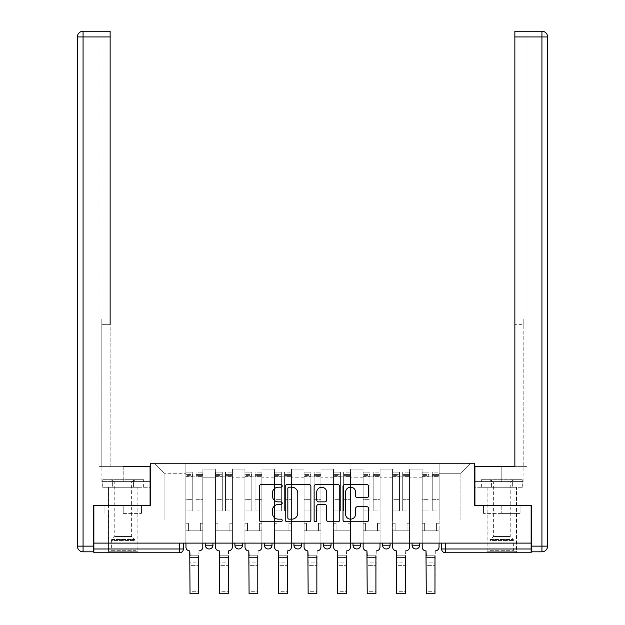 <?xml version="1.0" encoding="UTF-8"?>
<svg xmlns="http://www.w3.org/2000/svg" width="625" height="625" viewBox="0 0 625 625"><rect width="100%" height="100%" fill="white"/><g stroke="black" fill="none" stroke-linecap="round" stroke-linejoin="round"><path stroke-width="0.47" stroke-dasharray="3.12 2.34" d="M282.211 485.891A1.297 1.297 0 0 0 280.914 484.594L261.172 484.594A1.859 1.859 0 0 0 259.312 486.445L259.312 519.891A1.859 1.859 0 0 0 261.172 521.75L280.914 521.75A1.297 1.297 0 0 0 282.211 520.453A1.297 1.297 0 0 0 280.914 519.148L278.359 519.148A5.945 5.945 0 0 1 272.414 513.203L272.414 510.414A5.945 5.945 0 0 1 278.359 504.469L280.914 504.469A1.297 1.297 0 0 0 282.211 503.172A1.297 1.297 0 0 0 280.914 501.867L278.359 501.867A5.945 5.945 0 0 1 272.414 495.922L272.414 493.141A5.945 5.945 0 0 1 278.359 487.188L280.914 487.188A1.297 1.297 0 0 0 282.211 485.891M412.07 543.109L419.641 543.109L412.07 543.109M390.109 543.109L382.539 543.109L390.109 543.109L390.109 545.195L382.539 545.195A3.789 3.789 0 0 0 386.328 548.984M353.008 543.109L360.578 543.109L353.008 543.109M331.055 543.109L323.477 543.109L331.055 543.109L331.055 545.195L323.477 545.195M293.945 543.109L301.523 543.109L293.945 543.109M264.422 543.109L271.992 543.109L264.422 543.109M234.891 543.109L242.461 543.109L234.891 543.109L234.891 545.195L242.461 545.195M205.359 543.109L212.93 543.109L205.359 543.109L205.359 545.195L212.93 545.195M123.203 552.766L137.969 552.766L123.203 552.766M123.203 513.391L141.469 513.391L123.203 513.391L123.203 505.445L141.469 505.445L104.938 505.445L137.969 505.445L123.203 505.445L123.203 513.391M501.797 552.766L516.562 552.766L501.797 552.766M501.797 513.391L483.531 513.391L520.062 513.391L501.797 513.391L501.797 505.445L520.062 505.445L483.531 505.445L516.562 505.445L487.031 505.445L501.797 505.445L501.797 513.391M531.141 543.109L93.859 543.109L93.859 505.445L150.273 505.445L150.273 463.227L474.727 463.227L474.727 505.445L531.141 505.445L531.141 548.984L441.602 548.984M445.391 543.109L441.602 543.109L445.391 543.109L445.391 552.766L531.141 552.766L531.141 548.984M93.859 548.984L93.859 543.109L183.398 543.109L183.398 548.984L93.859 548.984L93.859 552.766L179.609 552.766A3.789 3.789 0 0 0 183.398 548.984M202.898 477.805L202.898 520.016L202.898 477.805L215.391 477.805L215.391 469.094L215.391 520.016L215.391 477.805L202.898 477.805M202.898 543.109L202.898 469.094L215.391 469.094L202.898 469.094L202.898 543.109L202.898 530.805L185.859 530.805L202.898 530.805L202.898 543.109L185.859 543.109L185.859 463.227L439.141 463.227L154.055 463.227L185.859 463.227L185.859 520.016L185.859 473.258L164.094 473.258L185.859 473.258L185.859 463.227L185.859 543.109L185.859 530.805L185.859 543.109L202.898 543.109M215.391 543.109L215.391 469.094L202.898 469.094L215.391 469.094L215.391 543.109L215.391 530.805L232.43 530.805L215.391 530.805L215.391 543.109L232.43 543.109L232.43 469.094L232.43 477.805L232.43 469.094L244.922 469.094L244.922 477.805L244.922 469.094L232.43 469.094L232.43 543.109L232.43 530.805L232.43 543.109L215.391 543.109M232.43 520.016L232.43 477.805L232.43 520.016L244.922 520.016L244.922 477.805L244.922 520.016L232.43 520.016M244.922 543.109L244.922 469.094L232.43 469.094L244.922 469.094L244.922 543.109L244.922 530.805L261.961 530.805L244.922 530.805L244.922 543.109L261.961 543.109L261.961 469.094L261.961 477.805L261.961 469.094L274.453 469.094L274.453 477.805L274.453 469.094L261.961 469.094L261.961 543.109L261.961 530.805L261.961 543.109L244.922 543.109M261.961 520.016L261.961 477.805L261.961 520.016L274.453 520.016L274.453 477.805L274.453 520.016L261.961 520.016M274.453 543.109L274.453 469.094L261.961 469.094L274.453 469.094L274.453 543.109L274.453 530.805L291.484 530.805L274.453 530.805L274.453 543.109L291.484 543.109L291.484 469.094L291.484 477.805L291.484 469.094L303.984 469.094L303.984 477.805L303.984 469.094L291.484 469.094L291.484 543.109L291.484 530.805L291.484 543.109L274.453 543.109M291.484 520.016L291.484 477.805L291.484 520.016L303.984 520.016L303.984 477.805L303.984 520.016L291.484 520.016M303.984 543.109L303.984 469.094L291.484 469.094L303.984 469.094L303.984 543.109L303.984 530.805L321.016 530.805L303.984 530.805L303.984 543.109L321.016 543.109L321.016 469.094L321.016 477.805L321.016 469.094L333.516 469.094L333.516 477.805L333.516 469.094L321.016 469.094L321.016 543.109L321.016 530.805L321.016 543.109L303.984 543.109M321.016 520.016L321.016 477.805L321.016 520.016L333.516 520.016L333.516 477.805L333.516 520.016L321.016 520.016M333.516 543.109L333.516 469.094L321.016 469.094L333.516 469.094L333.516 543.109L333.516 530.805L350.547 530.805L333.516 530.805L333.516 543.109L350.547 543.109L350.547 469.094L350.547 477.805L350.547 469.094L363.039 469.094L363.039 477.805L363.039 469.094L350.547 469.094L350.547 543.109L350.547 530.805L350.547 543.109L333.516 543.109M350.547 520.016L350.547 477.805L350.547 520.016L363.039 520.016L363.039 477.805L363.039 520.016L350.547 520.016M363.039 543.109L363.039 469.094L350.547 469.094L363.039 469.094L363.039 543.109L363.039 530.805L380.078 530.805L363.039 530.805L363.039 543.109L380.078 543.109L380.078 469.094L380.078 477.805L380.078 469.094L392.57 469.094L392.57 477.805L392.57 469.094L380.078 469.094L380.078 543.109L380.078 530.805L380.078 543.109L363.039 543.109M380.078 520.016L380.078 477.805L380.078 520.016L392.57 520.016L392.57 477.805L392.57 520.016L380.078 520.016M392.57 543.109L392.57 469.094L380.078 469.094L392.57 469.094L392.57 543.109L392.57 530.805L409.609 530.805L392.57 530.805L392.57 543.109L409.609 543.109L409.609 469.094L409.609 477.805L409.609 469.094L422.102 469.094L422.102 477.805L422.102 469.094L409.609 469.094L409.609 543.109L409.609 530.805L409.609 543.109L392.57 543.109M409.609 520.016L409.609 477.805L409.609 520.016L422.102 520.016L422.102 477.805L422.102 520.016L409.609 520.016M422.102 543.109L422.102 469.094L409.609 469.094L422.102 469.094L422.102 543.109L422.102 530.805L439.141 530.805L422.102 530.805L422.102 543.109L439.141 543.109L439.141 463.227L470.945 463.227L439.141 463.227L439.141 473.258L460.906 473.258L439.141 473.258L439.141 520.016L439.141 463.227L439.141 543.109L422.102 543.109L439.141 543.109L439.141 530.805L439.141 543.109L422.102 543.109M202.898 520.016L215.391 520.016L202.898 520.016M164.094 520.016L164.094 473.258L164.094 520.016L185.859 520.016L164.094 520.016M460.906 520.016L460.906 473.258L470.945 463.227L460.906 473.258L460.906 520.016L439.141 520.016L460.906 520.016M93.859 543.109L183.398 543.109M271.992 545.195A3.789 3.789 0 0 1 268.203 548.984A3.789 3.789 0 0 0 271.992 545.195L264.422 545.195M301.523 545.195A3.789 3.789 0 0 1 297.734 548.984A3.789 3.789 0 0 0 301.523 545.195L293.945 545.195M360.578 545.195L353.008 545.195A3.789 3.789 0 0 0 356.797 548.984M419.641 545.195A3.789 3.789 0 0 1 415.859 548.984A3.789 3.789 0 0 1 412.07 545.195L419.641 545.195A3.789 3.789 0 0 1 415.859 548.984M154.055 463.227L164.094 473.258L154.055 463.227M141.469 513.391L141.469 505.445L141.469 513.391M104.938 513.391L104.938 505.445L104.938 513.391M520.062 513.391L520.062 505.445L520.062 513.391M483.531 513.391L483.531 505.445L483.531 513.391M310.875 519.891L310.875 486.445A1.859 1.859 0 0 0 309.016 484.594L287.094 484.594A1.859 1.859 0 0 0 285.234 486.445L285.234 519.891A1.859 1.859 0 0 0 287.094 521.75L309.016 521.75A1.859 1.859 0 0 0 310.875 519.891M289.133 487.188A1.297 1.297 0 0 0 287.836 488.492L287.836 517.852A1.297 1.297 0 0 0 289.133 519.148L291.828 519.148A5.945 5.945 0 0 0 297.773 513.203L297.773 493.141A5.945 5.945 0 0 0 291.828 487.188L289.133 487.188M315.984 484.594L337.906 484.594A1.859 1.859 0 0 1 339.766 486.445L339.766 519.891A1.859 1.859 0 0 1 337.906 521.75L328.523 521.75A1.859 1.859 0 0 1 326.664 519.891L326.664 506.328A1.859 1.859 0 0 0 324.812 504.469L318.586 504.469A1.859 1.859 0 0 0 316.727 506.328L316.727 520.453A1.297 1.297 0 0 1 315.43 521.75A1.297 1.297 0 0 1 314.125 520.453L314.125 486.445A1.859 1.859 0 0 1 315.984 484.594M326.664 492.258A4.969 4.969 0 0 0 321.695 487.281A4.969 4.969 0 0 0 316.727 492.258L316.727 500.016A1.859 1.859 0 0 0 318.586 501.867L324.812 501.867A1.859 1.859 0 0 0 326.664 500.016L326.664 492.258M357.422 497.688L366.805 497.688A1.859 1.859 0 0 0 368.664 495.828L368.664 486.445A1.859 1.859 0 0 0 366.805 484.594L344.875 484.594A1.859 1.859 0 0 0 343.016 486.445L343.016 519.891A1.859 1.859 0 0 0 344.875 521.75L366.805 521.75A1.859 1.859 0 0 0 368.664 519.891L368.664 508.562A1.859 1.859 0 0 0 366.805 506.703L357.422 506.703A1.859 1.859 0 0 0 355.562 508.562L355.562 514.18A4.969 4.969 0 0 1 350.594 519.148A4.969 4.969 0 0 1 345.617 514.18L345.617 492.164A4.969 4.969 0 0 1 350.594 487.188A4.969 4.969 0 0 1 355.562 492.164L355.562 495.828A1.859 1.859 0 0 0 357.422 497.688M190.023 555.797L198.734 555.797L190.023 555.797L190.023 562.891L198.734 562.891L198.734 555.797L198.734 565.352L198.734 562.891L190.023 562.891L190.023 565.352L198.734 565.352L190.023 565.352L189.742 550.875A3.789 3.789 0 0 1 185.953 547.086A3.789 3.789 0 0 0 189.742 550.875A3.789 3.789 0 0 1 185.953 547.086L185.953 530.805L188.414 530.805L185.953 530.805L185.953 543.109L185.953 474.586L185.953 509.008L192.766 509.008L192.766 499.695L185.953 499.695L185.953 510.93L192.766 510.93L192.766 472.125L192.766 476.859L195.984 476.859L185.953 476.859L185.953 547.086M202.805 547.086L202.805 523.234L200.344 523.234L202.805 523.234L202.805 476.859L202.805 543.109L202.805 530.805L200.344 530.805L202.805 530.805L202.805 523.234L200.344 523.234L200.344 530.805L202.805 530.805L200.344 530.805L200.344 523.234L200.344 530.805L200.344 523.234L202.805 523.234L202.805 472.125L202.805 547.086A3.789 3.789 0 0 1 199.016 550.875A3.789 3.789 0 0 0 202.805 547.086A3.789 3.789 0 0 1 199.016 550.875L198.734 555.797M195.984 476.258L195.984 474.586L195.984 476.859L202.805 476.859L202.805 474.586L202.805 509.008L195.984 509.008L202.805 509.008L202.805 510.93L195.984 510.93L202.805 510.93L202.805 472.125L202.805 476.859L195.984 476.859L202.805 476.859L195.984 476.859L195.984 472.125L195.984 476.859L195.984 474.586L202.805 474.586L195.984 474.586L195.984 499.695L202.805 499.695L195.984 499.695L195.984 510.93L195.984 472.125L202.805 472.125L195.984 472.125L195.984 475.609L202.805 475.609L195.984 475.609L195.984 499.047L202.805 499.047L195.984 499.047L195.984 510.93L195.984 476.258L202.805 476.258L195.984 476.258M185.953 523.234L185.953 474.586L185.953 499.695L192.766 499.695L192.766 474.586L192.766 476.859L185.953 476.859L192.766 476.859L192.766 474.586L185.953 474.586L192.766 474.586L192.766 510.93L185.953 510.93L185.953 472.125L185.953 476.859L192.766 476.859L192.766 472.125L185.953 472.125L185.953 530.805L188.414 530.805L188.414 523.234L185.953 523.234L188.414 523.234L185.953 523.234L188.414 523.234L188.414 530.805L188.414 523.234L188.414 530.805L185.953 530.805L185.953 523.234M198.734 593.75L198.734 591.289L190.023 591.289L190.023 593.75M199.016 550.875L198.734 591.289L190.023 591.289L189.742 550.875M192.766 509.008L185.953 509.008L185.953 510.93L185.953 472.125L192.766 472.125L192.766 475.609L185.953 475.609L192.766 475.609L192.766 499.047L185.953 499.047L192.766 499.047L192.766 509.008M219.555 555.797L228.266 555.797L219.555 555.797L219.555 562.891L228.266 562.891L228.266 555.797L228.266 565.352L228.266 562.891L219.555 562.891L219.555 565.352L228.266 565.352L219.555 565.352L219.273 550.875A3.789 3.789 0 0 1 215.484 547.086A3.789 3.789 0 0 0 219.273 550.875A3.789 3.789 0 0 1 215.484 547.086L215.484 530.805L217.945 530.805L215.484 530.805L215.484 543.109L215.484 474.586L215.484 509.008L222.297 509.008L222.297 499.695L215.484 499.695L215.484 510.93L222.297 510.93L222.297 472.125L222.297 476.859L225.516 476.859L215.484 476.859L215.484 547.086M232.336 547.086L232.336 523.234L229.875 523.234L232.336 523.234L232.336 476.859L232.336 543.109L232.336 530.805L229.875 530.805L232.336 530.805L232.336 523.234L229.875 523.234L229.875 530.805L232.336 530.805L229.875 530.805L229.875 523.234L229.875 530.805L229.875 523.234L232.336 523.234L232.336 472.125L232.336 547.086A3.789 3.789 0 0 1 228.547 550.875A3.789 3.789 0 0 0 232.336 547.086A3.789 3.789 0 0 1 228.547 550.875L228.266 555.797M225.516 476.258L225.516 474.586L225.516 476.859L232.336 476.859L232.336 474.586L232.336 509.008L225.516 509.008L232.336 509.008L232.336 510.93L225.516 510.93L232.336 510.93L232.336 472.125L232.336 476.859L225.516 476.859L232.336 476.859L225.516 476.859L225.516 472.125L225.516 476.859L225.516 474.586L232.336 474.586L225.516 474.586L225.516 499.695L232.336 499.695L225.516 499.695L225.516 510.93L225.516 472.125L232.336 472.125L225.516 472.125L225.516 475.609L232.336 475.609L225.516 475.609L225.516 499.047L232.336 499.047L225.516 499.047L225.516 510.93L225.516 476.258L232.336 476.258L225.516 476.258M215.484 523.234L215.484 474.586L215.484 499.695L222.297 499.695L222.297 474.586L222.297 476.859L215.484 476.859L222.297 476.859L222.297 474.586L215.484 474.586L222.297 474.586L222.297 510.93L215.484 510.93L215.484 472.125L215.484 476.859L222.297 476.859L222.297 472.125L215.484 472.125L215.484 530.805L217.945 530.805L217.945 523.234L215.484 523.234L217.945 523.234L215.484 523.234L217.945 523.234L217.945 530.805L217.945 523.234L217.945 530.805L215.484 530.805L215.484 523.234M249.086 555.797L257.789 555.797L249.086 555.797L249.086 562.891L257.789 562.891L257.789 555.797L257.789 565.352L257.789 562.891L249.086 562.891L249.086 565.352L257.789 565.352L249.086 565.352L248.805 550.875A3.789 3.789 0 0 1 245.016 547.086A3.789 3.789 0 0 0 248.805 550.875A3.789 3.789 0 0 1 245.016 547.086L245.016 530.805L247.477 530.805L245.016 530.805L245.016 543.109L245.016 474.586L245.016 509.008L251.828 509.008L251.828 499.695L245.016 499.695L245.016 510.93L251.828 510.93L251.828 472.125L251.828 476.859L255.047 476.859L245.016 476.859L245.016 547.086M261.859 547.086L261.859 523.234L259.398 523.234L261.859 523.234L261.859 476.859L261.859 543.109L261.859 530.805L259.398 530.805L261.859 530.805L261.859 523.234L259.398 523.234L259.398 530.805L261.859 530.805L259.398 530.805L259.398 523.234L259.398 530.805L259.398 523.234L261.859 523.234L261.859 472.125L261.859 547.086A3.789 3.789 0 0 1 258.078 550.875A3.789 3.789 0 0 0 261.859 547.086A3.789 3.789 0 0 1 258.078 550.875L257.789 555.797M255.047 476.258L255.047 474.586L255.047 476.859L261.859 476.859L261.859 474.586L261.859 509.008L255.047 509.008L261.859 509.008L261.859 510.93L255.047 510.93L261.859 510.93L261.859 472.125L261.859 476.859L255.047 476.859L261.859 476.859L255.047 476.859L255.047 472.125L255.047 476.859L255.047 474.586L261.859 474.586L255.047 474.586L255.047 499.695L261.859 499.695L255.047 499.695L255.047 510.93L255.047 472.125L261.859 472.125L255.047 472.125L255.047 475.609L261.859 475.609L255.047 475.609L255.047 499.047L261.859 499.047L255.047 499.047L255.047 510.93L255.047 476.258L261.859 476.258L255.047 476.258M245.016 523.234L245.016 474.586L245.016 499.695L251.828 499.695L251.828 474.586L251.828 476.859L245.016 476.859L251.828 476.859L251.828 474.586L245.016 474.586L251.828 474.586L251.828 510.93L245.016 510.93L245.016 472.125L245.016 476.859L251.828 476.859L251.828 472.125L245.016 472.125L245.016 530.805L247.477 530.805L247.477 523.234L245.016 523.234L247.477 523.234L245.016 523.234L247.477 523.234L247.477 530.805L247.477 523.234L247.477 530.805L245.016 530.805L245.016 523.234M123.203 487.273L137.969 487.273L123.203 487.273M123.203 466.633L123.203 481.594L150.078 481.594L112.656 481.594L150.078 481.594L150.078 487.273L112.656 487.273L150.078 487.273L150.078 466.633L101.906 466.633L110.141 466.633L110.141 31.25L110.141 318.984L110.141 31.25L83.07 31.25L83.07 36.93L110.141 36.93L98.023 36.93L98.023 466.633L150.078 466.633L123.203 466.633L123.203 481.594L101.906 481.594L150.078 481.594L150.078 466.633L150.078 505.445L93.289 505.445L93.289 546.141L83.07 546.141L83.07 36.93L77.391 36.93L77.391 546.141A5.68 5.68 0 0 0 83.07 551.82L93.289 551.82L93.289 546.141M110.141 36.93L98.023 36.93L98.023 466.633L110.141 466.633L110.141 318.984L110.141 324.664L101.812 324.664L101.812 466.633L101.812 318.984L101.812 466.633L101.812 324.664L110.141 324.664M101.812 318.984L101.812 324.664L101.812 318.984L110.141 318.984L101.812 318.984M102.109 481.594L112.656 481.594L102.109 481.594L102.109 487.273L112.656 487.273L112.656 481.594L112.656 487.273L102.109 487.273M501.797 487.273L516.562 487.273L501.797 487.273M501.797 466.633L501.797 481.594L474.922 481.594L512.344 481.594L474.922 481.594L474.922 487.273L512.344 487.273L474.922 487.273L474.922 466.633L523.094 466.633L501.797 466.633L501.797 481.594L523.094 481.594L474.922 481.594L474.922 466.633L474.922 505.445L531.711 505.445L531.711 551.82L541.93 551.82A5.68 5.68 0 0 0 547.609 546.141L547.609 36.93L541.93 36.93L541.93 546.141L531.711 546.141M514.859 36.93L526.977 36.93L526.977 31.25L526.977 466.633L514.859 466.633L514.859 36.93L514.859 324.664L523.188 324.664L523.188 466.633L514.859 466.633L514.859 31.25L514.859 36.93L541.93 36.93L541.93 31.25L514.859 31.25L526.977 31.25L514.859 31.25L514.859 36.93L526.977 36.93L526.977 466.633L523.188 466.633L523.188 318.984L523.188 466.633L523.188 324.664L514.859 324.664M523.188 318.984L523.188 324.664L523.188 318.984L514.859 318.984L523.188 318.984M522.891 481.594L512.344 481.594L522.891 481.594L522.891 487.273L512.344 487.273L512.344 481.594L512.344 487.273L522.891 487.273M135.977 551.25L135.031 550.305L111.367 550.305L111.367 540.445L135.031 540.445L111.367 540.445A1.328 1.328 0 0 1 111.758 539.508L134.648 539.508L111.758 539.508L114.781 536.484L114.781 481.938L131.625 481.938L131.625 536.484L114.781 536.484L131.625 536.484L134.648 539.508A1.328 1.328 0 0 1 135.031 540.445L135.031 550.305L111.367 550.305L110.422 551.25L135.977 551.25L110.422 551.25M110.898 479.695L114.781 481.938L131.625 481.938L135.508 479.695L110.898 479.695L135.508 479.695M137.875 551.25L108.531 551.25L137.875 551.25L137.875 487.273L108.531 487.273L137.875 487.273M108.531 551.25L108.531 487.273M133.422 487.273L102.766 487.273L133.422 487.273L133.422 479.695L143.641 479.695L102.766 479.695L133.422 479.695L133.422 487.273M143.641 487.273L143.641 479.695M112.984 487.273L112.984 479.695L112.984 487.273M102.766 487.273L102.766 479.695M514.578 551.25L513.633 550.305L489.969 550.305L489.969 540.445L513.633 540.445L489.969 540.445A1.328 1.328 0 0 1 490.352 539.508L513.242 539.508L490.352 539.508L493.375 536.484L493.375 481.938L510.219 481.938L510.219 536.484L493.375 536.484L510.219 536.484L513.242 539.508A1.328 1.328 0 0 1 513.633 540.445L513.633 550.305L489.969 550.305L489.023 551.25L514.578 551.25L489.023 551.25M489.492 479.695L493.375 481.938L510.219 481.938L514.102 479.695L489.492 479.695L514.102 479.695M516.469 551.25L487.125 551.25L516.469 551.25L516.469 487.273L487.125 487.273L516.469 487.273M487.125 551.25L487.125 487.273M512.016 487.273L481.359 487.273L512.016 487.273L512.016 479.695L522.234 479.695L481.359 479.695L512.016 479.695L512.016 487.273M522.234 487.273L522.234 479.695M491.578 487.273L491.578 479.695L491.578 487.273M481.359 487.273L481.359 479.695M228.266 593.75L228.266 591.289L219.555 591.289L219.555 593.75M228.547 550.875L228.266 591.289L219.555 591.289L219.273 550.875M222.297 509.008L215.484 509.008L215.484 510.93L215.484 472.125L222.297 472.125L222.297 475.609L215.484 475.609L222.297 475.609L222.297 499.047L215.484 499.047L222.297 499.047L222.297 509.008M257.789 593.75L257.789 591.289L249.086 591.289L249.086 593.75M258.078 550.875L257.789 591.289L249.086 591.289L248.805 550.875M251.828 509.008L245.016 509.008L245.016 510.93L245.016 472.125L251.828 472.125L251.828 475.609L245.016 475.609L251.828 475.609L251.828 499.047L245.016 499.047L251.828 499.047L251.828 509.008M278.617 555.797L287.32 555.797L278.617 555.797L278.617 562.891L287.32 562.891L287.32 555.797L287.32 565.352L287.32 562.891L278.617 562.891L278.617 565.352L287.32 565.352L278.617 565.352L278.328 550.875A3.789 3.789 0 0 1 274.547 547.086A3.789 3.789 0 0 0 278.328 550.875A3.789 3.789 0 0 1 274.547 547.086L274.547 530.805L277.008 530.805L274.547 530.805L274.547 543.109L274.547 474.586L274.547 509.008L281.359 509.008L281.359 499.695L274.547 499.695L274.547 510.93L281.359 510.93L281.359 472.125L281.359 476.859L284.578 476.859L274.547 476.859L274.547 547.086M291.391 547.086L291.391 523.234L288.93 523.234L291.391 523.234L291.391 476.859L291.391 543.109L291.391 530.805L288.93 530.805L291.391 530.805L291.391 523.234L288.93 523.234L288.93 530.805L291.391 530.805L288.93 530.805L288.93 523.234L288.93 530.805L288.93 523.234L291.391 523.234L291.391 472.125L291.391 547.086A3.789 3.789 0 0 1 287.609 550.875A3.789 3.789 0 0 0 291.391 547.086A3.789 3.789 0 0 1 287.609 550.875L287.32 555.797M284.578 476.258L284.578 474.586L284.578 476.859L291.391 476.859L291.391 474.586L291.391 509.008L284.578 509.008L291.391 509.008L291.391 510.93L284.578 510.93L291.391 510.93L291.391 472.125L291.391 476.859L284.578 476.859L291.391 476.859L284.578 476.859L284.578 472.125L284.578 476.859L284.578 474.586L291.391 474.586L284.578 474.586L284.578 499.695L291.391 499.695L284.578 499.695L284.578 510.93L284.578 472.125L291.391 472.125L284.578 472.125L284.578 475.609L291.391 475.609L284.578 475.609L284.578 499.047L291.391 499.047L284.578 499.047L284.578 510.93L284.578 476.258L291.391 476.258L284.578 476.258M274.547 523.234L274.547 474.586L274.547 499.695L281.359 499.695L281.359 474.586L281.359 476.859L274.547 476.859L281.359 476.859L281.359 474.586L274.547 474.586L281.359 474.586L281.359 510.93L274.547 510.93L274.547 472.125L274.547 476.859L281.359 476.859L281.359 472.125L274.547 472.125L274.547 530.805L277.008 530.805L277.008 523.234L274.547 523.234L277.008 523.234L274.547 523.234L277.008 523.234L277.008 530.805L277.008 523.234L277.008 530.805L274.547 530.805L274.547 523.234M308.148 555.797L316.852 555.797L308.148 555.797L308.148 562.891L316.852 562.891L316.852 555.797L316.852 565.352L316.852 562.891L308.148 562.891L308.148 565.352L316.852 565.352L308.148 565.352L307.859 550.875A3.789 3.789 0 0 1 304.078 547.086A3.789 3.789 0 0 0 307.859 550.875A3.789 3.789 0 0 1 304.078 547.086L304.078 530.805L306.539 530.805L304.078 530.805L304.078 543.109L304.078 474.586L304.078 509.008L310.891 509.008L310.891 499.695L304.078 499.695L304.078 510.93L310.891 510.93L310.891 472.125L310.891 476.859L314.109 476.859L304.078 476.859L304.078 547.086M320.922 547.086L320.922 523.234L318.461 523.234L320.922 523.234L320.922 476.859L320.922 543.109L320.922 530.805L318.461 530.805L320.922 530.805L320.922 523.234L318.461 523.234L318.461 530.805L320.922 530.805L318.461 530.805L318.461 523.234L318.461 530.805L318.461 523.234L320.922 523.234L320.922 472.125L320.922 547.086A3.789 3.789 0 0 1 317.141 550.875A3.789 3.789 0 0 0 320.922 547.086A3.789 3.789 0 0 1 317.141 550.875L316.852 555.797M314.109 476.258L314.109 474.586L314.109 476.859L320.922 476.859L320.922 474.586L320.922 509.008L314.109 509.008L320.922 509.008L320.922 510.93L314.109 510.93L320.922 510.93L320.922 472.125L320.922 476.859L314.109 476.859L320.922 476.859L314.109 476.859L314.109 472.125L314.109 476.859L314.109 474.586L320.922 474.586L314.109 474.586L314.109 499.695L320.922 499.695L314.109 499.695L314.109 510.93L314.109 472.125L320.922 472.125L314.109 472.125L314.109 475.609L320.922 475.609L314.109 475.609L314.109 499.047L320.922 499.047L314.109 499.047L314.109 510.93L314.109 476.258L320.922 476.258L314.109 476.258M304.078 523.234L304.078 474.586L304.078 499.695L310.891 499.695L310.891 474.586L310.891 476.859L304.078 476.859L310.891 476.859L310.891 474.586L304.078 474.586L310.891 474.586L310.891 510.93L304.078 510.93L304.078 472.125L304.078 476.859L310.891 476.859L310.891 472.125L304.078 472.125L304.078 530.805L306.539 530.805L306.539 523.234L304.078 523.234L306.539 523.234L304.078 523.234L306.539 523.234L306.539 530.805L306.539 523.234L306.539 530.805L304.078 530.805L304.078 523.234M337.68 555.797L346.383 555.797L337.68 555.797L337.68 562.891L346.383 562.891L346.383 555.797L346.383 565.352L346.383 562.891L337.68 562.891L337.68 565.352L346.383 565.352L337.68 565.352L337.391 550.875A3.789 3.789 0 0 1 333.609 547.086A3.789 3.789 0 0 0 337.391 550.875A3.789 3.789 0 0 1 333.609 547.086L333.609 530.805L336.07 530.805L333.609 530.805L333.609 543.109L333.609 474.586L333.609 509.008L340.422 509.008L340.422 499.695L333.609 499.695L333.609 510.93L340.422 510.93L340.422 472.125L340.422 476.859L343.641 476.859L333.609 476.859L333.609 547.086M350.453 547.086L350.453 523.234L347.992 523.234L350.453 523.234L350.453 476.859L350.453 543.109L350.453 530.805L347.992 530.805L350.453 530.805L350.453 523.234L347.992 523.234L347.992 530.805L350.453 530.805L347.992 530.805L347.992 523.234L347.992 530.805L347.992 523.234L350.453 523.234L350.453 472.125L350.453 547.086A3.789 3.789 0 0 1 346.672 550.875A3.789 3.789 0 0 0 350.453 547.086A3.789 3.789 0 0 1 346.672 550.875L346.383 555.797M343.641 476.258L343.641 474.586L343.641 476.859L350.453 476.859L350.453 474.586L350.453 509.008L343.641 509.008L350.453 509.008L350.453 510.93L343.641 510.93L350.453 510.93L350.453 472.125L350.453 476.859L343.641 476.859L350.453 476.859L343.641 476.859L343.641 472.125L343.641 476.859L343.641 474.586L350.453 474.586L343.641 474.586L343.641 499.695L350.453 499.695L343.641 499.695L343.641 510.93L343.641 472.125L350.453 472.125L343.641 472.125L343.641 475.609L350.453 475.609L343.641 475.609L343.641 499.047L350.453 499.047L343.641 499.047L343.641 510.93L343.641 476.258L350.453 476.258L343.641 476.258M333.609 523.234L333.609 474.586L333.609 499.695L340.422 499.695L340.422 474.586L340.422 476.859L333.609 476.859L340.422 476.859L340.422 474.586L333.609 474.586L340.422 474.586L340.422 510.93L333.609 510.93L333.609 472.125L333.609 476.859L340.422 476.859L340.422 472.125L333.609 472.125L333.609 530.805L336.07 530.805L336.07 523.234L333.609 523.234L336.07 523.234L333.609 523.234L336.07 523.234L336.07 530.805L336.07 523.234L336.07 530.805L333.609 530.805L333.609 523.234M287.32 593.75L287.32 591.289L278.617 591.289L278.617 593.75M287.609 550.875L287.32 591.289L278.617 591.289L278.328 550.875M281.359 509.008L274.547 509.008L274.547 510.93L274.547 472.125L281.359 472.125L281.359 475.609L274.547 475.609L281.359 475.609L281.359 499.047L274.547 499.047L281.359 499.047L281.359 509.008M316.852 593.75L316.852 591.289L308.148 591.289L308.148 593.75M317.141 550.875L316.852 591.289L308.148 591.289L307.859 550.875M310.891 509.008L304.078 509.008L304.078 510.93L304.078 472.125L310.891 472.125L310.891 475.609L304.078 475.609L310.891 475.609L310.891 499.047L304.078 499.047L310.891 499.047L310.891 509.008M346.383 593.75L346.383 591.289L337.68 591.289L337.68 593.75M346.672 550.875L346.383 591.289L337.68 591.289L337.391 550.875M340.422 509.008L333.609 509.008L333.609 510.93L333.609 472.125L340.422 472.125L340.422 475.609L333.609 475.609L340.422 475.609L340.422 499.047L333.609 499.047L340.422 499.047L340.422 509.008M367.211 555.797L375.914 555.797L367.211 555.797L367.211 562.891L375.914 562.891L375.914 555.797L375.914 565.352L375.914 562.891L367.211 562.891L367.211 565.352L375.914 565.352L367.211 565.352L366.922 550.875A3.789 3.789 0 0 1 363.141 547.086A3.789 3.789 0 0 0 366.922 550.875A3.789 3.789 0 0 1 363.141 547.086L363.141 530.805L365.602 530.805L363.141 530.805L363.141 543.109L363.141 474.586L363.141 509.008L369.953 509.008L369.953 499.695L363.141 499.695L363.141 510.93L369.953 510.93L369.953 472.125L369.953 476.859L373.172 476.859L363.141 476.859L363.141 547.086M379.984 547.086L379.984 523.234L377.523 523.234L379.984 523.234L379.984 476.859L379.984 543.109L379.984 530.805L377.523 530.805L379.984 530.805L379.984 523.234L377.523 523.234L377.523 530.805L379.984 530.805L377.523 530.805L377.523 523.234L377.523 530.805L377.523 523.234L379.984 523.234L379.984 472.125L379.984 547.086A3.789 3.789 0 0 1 376.195 550.875A3.789 3.789 0 0 0 379.984 547.086A3.789 3.789 0 0 1 376.195 550.875L375.914 555.797M373.172 476.258L373.172 474.586L373.172 476.859L379.984 476.859L379.984 474.586L379.984 509.008L373.172 509.008L379.984 509.008L379.984 510.93L373.172 510.93L379.984 510.93L379.984 472.125L379.984 476.859L373.172 476.859L379.984 476.859L373.172 476.859L373.172 472.125L373.172 476.859L373.172 474.586L379.984 474.586L373.172 474.586L373.172 499.695L379.984 499.695L373.172 499.695L373.172 510.93L373.172 472.125L379.984 472.125L373.172 472.125L373.172 475.609L379.984 475.609L373.172 475.609L373.172 499.047L379.984 499.047L373.172 499.047L373.172 510.93L373.172 476.258L379.984 476.258L373.172 476.258M363.141 523.234L363.141 474.586L363.141 499.695L369.953 499.695L369.953 474.586L369.953 476.859L363.141 476.859L369.953 476.859L369.953 474.586L363.141 474.586L369.953 474.586L369.953 510.93L363.141 510.93L363.141 472.125L363.141 476.859L369.953 476.859L369.953 472.125L363.141 472.125L363.141 530.805L365.602 530.805L365.602 523.234L363.141 523.234L365.602 523.234L363.141 523.234L365.602 523.234L365.602 530.805L365.602 523.234L365.602 530.805L363.141 530.805L363.141 523.234M375.914 593.75L375.914 591.289L367.211 591.289L367.211 593.75M376.195 550.875L375.914 591.289L367.211 591.289L366.922 550.875M369.953 509.008L363.141 509.008L363.141 510.93L363.141 472.125L369.953 472.125L369.953 475.609L363.141 475.609L369.953 475.609L369.953 499.047L363.141 499.047L369.953 499.047L369.953 509.008M396.734 555.797L405.445 555.797L396.734 555.797L396.734 562.891L405.445 562.891L405.445 555.797L405.445 565.352L405.445 562.891L396.734 562.891L396.734 565.352L405.445 565.352L396.734 565.352L396.453 550.875A3.789 3.789 0 0 1 392.664 547.086A3.789 3.789 0 0 0 396.453 550.875A3.789 3.789 0 0 1 392.664 547.086L392.664 530.805L395.125 530.805L392.664 530.805L392.664 543.109L392.664 474.586L392.664 509.008L399.484 509.008L399.484 499.695L392.664 499.695L392.664 510.93L399.484 510.93L399.484 472.125L399.484 476.859L402.703 476.859L392.664 476.859L392.664 547.086M409.516 547.086L409.516 523.234L407.055 523.234L409.516 523.234L409.516 476.859L409.516 543.109L409.516 530.805L407.055 530.805L409.516 530.805L409.516 523.234L407.055 523.234L407.055 530.805L409.516 530.805L407.055 530.805L407.055 523.234L407.055 530.805L407.055 523.234L409.516 523.234L409.516 472.125L409.516 547.086A3.789 3.789 0 0 1 405.727 550.875A3.789 3.789 0 0 0 409.516 547.086A3.789 3.789 0 0 1 405.727 550.875L405.445 555.797M402.703 476.258L402.703 474.586L402.703 476.859L409.516 476.859L409.516 474.586L409.516 509.008L402.703 509.008L409.516 509.008L409.516 510.93L402.703 510.93L409.516 510.93L409.516 472.125L409.516 476.859L402.703 476.859L409.516 476.859L402.703 476.859L402.703 472.125L402.703 476.859L402.703 474.586L409.516 474.586L402.703 474.586L402.703 499.695L409.516 499.695L402.703 499.695L402.703 510.93L402.703 472.125L409.516 472.125L402.703 472.125L402.703 475.609L409.516 475.609L402.703 475.609L402.703 499.047L409.516 499.047L402.703 499.047L402.703 510.93L402.703 476.258L409.516 476.258L402.703 476.258M392.664 523.234L392.664 474.586L392.664 499.695L399.484 499.695L399.484 474.586L399.484 476.859L392.664 476.859L399.484 476.859L399.484 474.586L392.664 474.586L399.484 474.586L399.484 510.93L392.664 510.93L392.664 472.125L392.664 476.859L399.484 476.859L399.484 472.125L392.664 472.125L392.664 530.805L395.125 530.805L395.125 523.234L392.664 523.234L395.125 523.234L392.664 523.234L395.125 523.234L395.125 530.805L395.125 523.234L395.125 530.805L392.664 530.805L392.664 523.234M405.445 593.75L405.445 591.289L396.734 591.289L396.734 593.75M405.727 550.875L405.445 591.289L396.734 591.289L396.453 550.875M399.484 509.008L392.664 509.008L392.664 510.93L392.664 472.125L399.484 472.125L399.484 475.609L392.664 475.609L399.484 475.609L399.484 499.047L392.664 499.047L399.484 499.047L399.484 509.008M426.266 555.797L434.977 555.797L426.266 555.797L426.266 562.891L434.977 562.891L434.977 555.797L434.977 565.352L434.977 562.891L426.266 562.891L426.266 565.352L434.977 565.352L426.266 565.352L425.984 550.875A3.789 3.789 0 0 1 422.195 547.086A3.789 3.789 0 0 0 425.984 550.875A3.789 3.789 0 0 1 422.195 547.086L422.195 530.805L424.656 530.805L422.195 530.805L422.195 543.109L422.195 474.586L422.195 509.008L429.016 509.008L429.016 499.695L422.195 499.695L422.195 510.93L429.016 510.93L429.016 472.125L429.016 476.859L432.234 476.859L422.195 476.859L422.195 547.086M439.047 547.086L439.047 523.234L436.586 523.234L439.047 523.234L439.047 476.859L439.047 543.109L439.047 530.805L436.586 530.805L439.047 530.805L439.047 523.234L436.586 523.234L436.586 530.805L439.047 530.805L436.586 530.805L436.586 523.234L436.586 530.805L436.586 523.234L439.047 523.234L439.047 472.125L439.047 547.086A3.789 3.789 0 0 1 435.258 550.875A3.789 3.789 0 0 0 439.047 547.086A3.789 3.789 0 0 1 435.258 550.875L434.977 555.797M432.234 476.258L432.234 474.586L432.234 476.859L439.047 476.859L439.047 474.586L439.047 509.008L432.234 509.008L439.047 509.008L439.047 510.93L432.234 510.93L439.047 510.93L439.047 472.125L439.047 476.859L432.234 476.859L439.047 476.859L432.234 476.859L432.234 472.125L432.234 476.859L432.234 474.586L439.047 474.586L432.234 474.586L432.234 499.695L439.047 499.695L432.234 499.695L432.234 510.93L432.234 472.125L439.047 472.125L432.234 472.125L432.234 475.609L439.047 475.609L432.234 475.609L432.234 499.047L439.047 499.047L432.234 499.047L432.234 510.93L432.234 476.258L439.047 476.258L432.234 476.258M422.195 523.234L422.195 474.586L422.195 499.695L429.016 499.695L429.016 474.586L429.016 476.859L422.195 476.859L429.016 476.859L429.016 474.586L422.195 474.586L429.016 474.586L429.016 510.93L422.195 510.93L422.195 472.125L422.195 476.859L429.016 476.859L429.016 472.125L422.195 472.125L422.195 530.805L424.656 530.805L424.656 523.234L422.195 523.234L424.656 523.234L422.195 523.234L424.656 523.234L424.656 530.805L424.656 523.234L424.656 530.805L422.195 530.805L422.195 523.234M434.977 593.75L434.977 591.289L426.266 591.289L426.266 593.75M435.258 550.875L434.977 591.289L426.266 591.289L425.984 550.875M429.016 509.008L422.195 509.008L422.195 510.93L422.195 472.125L429.016 472.125L429.016 475.609L422.195 475.609L429.016 475.609L429.016 499.047L422.195 499.047L429.016 499.047L429.016 509.008M422.102 477.805L409.609 477.805L422.102 477.805M392.57 477.805L380.078 477.805L392.57 477.805M363.039 477.805L350.547 477.805L363.039 477.805M333.516 477.805L321.016 477.805L333.516 477.805M303.984 477.805L291.484 477.805L303.984 477.805M274.453 477.805L261.961 477.805L274.453 477.805M244.922 477.805L232.43 477.805L244.922 477.805M179.609 543.109L179.609 552.766M185.953 476.258L192.766 476.258L185.953 476.258M198.734 557.219L190.023 557.219M215.484 476.258L222.297 476.258L215.484 476.258M245.016 476.258L251.828 476.258L245.016 476.258M77.391 546.141L83.07 546.141L83.07 551.82M541.93 551.82L541.93 546.141L547.609 546.141M228.266 557.219L219.555 557.219M257.789 557.219L249.086 557.219M274.547 476.258L281.359 476.258L274.547 476.258M304.078 476.258L310.891 476.258L304.078 476.258M333.609 476.258L340.422 476.258L333.609 476.258M287.32 557.219L278.617 557.219M316.852 557.219L308.148 557.219M346.383 557.219L337.68 557.219M363.141 476.258L369.953 476.258L363.141 476.258M375.914 557.219L367.211 557.219M392.664 476.258L399.484 476.258L392.664 476.258M405.445 557.219L396.734 557.219M422.195 476.258L429.016 476.258L422.195 476.258M434.977 557.219L426.266 557.219M108.438 513.391L108.438 552.766M487.031 513.391L487.031 552.766M516.562 513.391L516.562 552.766M137.969 513.391L137.969 552.766M108.438 505.445L108.438 487.273M101.906 481.594L101.906 466.633M137.969 505.445L137.969 487.273M516.562 505.445L516.562 487.273M523.094 481.594L523.094 466.633M487.031 505.445L487.031 487.273"/><path stroke-width="0.94" d="M282.211 485.891A1.297 1.297 0 0 0 280.914 484.594L261.172 484.594A1.859 1.859 0 0 0 259.312 486.445L259.312 519.891A1.859 1.859 0 0 0 261.172 521.75L280.914 521.75A1.297 1.297 0 0 0 282.211 520.453A1.297 1.297 0 0 0 280.914 519.148L278.359 519.148A5.945 5.945 0 0 1 272.414 513.203L272.414 510.414A5.945 5.945 0 0 1 278.359 504.469L280.914 504.469A1.297 1.297 0 0 0 282.211 503.172A1.297 1.297 0 0 0 280.914 501.867L278.359 501.867A5.945 5.945 0 0 1 272.414 495.922L272.414 493.141A5.945 5.945 0 0 1 278.359 487.188L280.914 487.188A1.297 1.297 0 0 0 282.211 485.891M412.07 543.109L412.07 545.195L419.641 545.195A3.789 3.789 0 0 1 415.859 548.984A3.789 3.789 0 0 1 412.07 545.195L412.07 543.109M382.539 543.109L382.539 545.195L390.109 545.195A3.789 3.789 0 0 1 386.328 548.984A3.789 3.789 0 0 1 382.539 545.195L382.539 543.109M353.008 543.109L353.008 545.195L360.578 545.195A3.789 3.789 0 0 1 356.797 548.984A3.789 3.789 0 0 1 353.008 545.195L353.008 543.109M323.477 545.195L323.477 543.109L323.477 545.195A3.789 3.789 0 0 0 327.266 548.984A3.789 3.789 0 0 1 323.477 545.195L331.055 545.195A3.789 3.789 0 0 1 327.266 548.984A3.789 3.789 0 0 0 331.055 545.195A3.789 3.789 0 0 1 327.266 548.984M293.945 545.195L293.945 543.109L293.945 545.195A3.789 3.789 0 0 0 297.734 548.984A3.789 3.789 0 0 1 293.945 545.195L301.523 545.195A3.789 3.789 0 0 1 297.734 548.984M264.422 545.195L264.422 543.109L264.422 545.195A3.789 3.789 0 0 0 268.203 548.984A3.789 3.789 0 0 1 264.422 545.195L271.992 545.195A3.789 3.789 0 0 1 268.203 548.984M366.805 497.688A1.859 1.859 0 0 0 368.664 495.828L368.664 486.445A1.859 1.859 0 0 0 366.805 484.594L344.875 484.594A1.859 1.859 0 0 0 343.016 486.445L343.016 519.891A1.859 1.859 0 0 0 344.875 521.75L366.805 521.75A1.859 1.859 0 0 0 368.664 519.891L368.664 508.562A1.859 1.859 0 0 0 366.805 506.703L357.422 506.703A1.859 1.859 0 0 0 355.562 508.562L355.562 514.18A4.969 4.969 0 0 1 350.594 519.148A4.969 4.969 0 0 1 345.617 514.18L345.617 492.164A4.969 4.969 0 0 1 350.594 487.188A4.969 4.969 0 0 1 355.562 492.164L355.562 495.828A1.859 1.859 0 0 0 357.422 497.688L366.805 497.688M93.859 543.109L93.859 505.445L150.273 505.445L150.273 463.227L474.727 463.227L474.727 505.445L531.141 505.445L531.141 543.109L93.859 543.109L93.859 548.984L183.398 548.984L183.398 543.109M310.875 486.445A1.859 1.859 0 0 0 309.016 484.594L287.094 484.594A1.859 1.859 0 0 0 285.234 486.445L285.234 519.891A1.859 1.859 0 0 0 287.094 521.75L309.016 521.75A1.859 1.859 0 0 0 310.875 519.891L310.875 486.445M315.984 484.594L337.906 484.594A1.859 1.859 0 0 1 339.766 486.445L339.766 519.891A1.859 1.859 0 0 1 337.906 521.75L328.523 521.75A1.859 1.859 0 0 1 326.664 519.891L326.664 506.328A1.859 1.859 0 0 0 324.812 504.469L318.586 504.469A1.859 1.859 0 0 0 316.727 506.328L316.727 520.453A1.297 1.297 0 0 1 315.43 521.75A1.297 1.297 0 0 1 314.125 520.453L314.125 486.445A1.859 1.859 0 0 1 315.984 484.594M441.602 543.109L441.602 548.984L531.141 548.984L531.141 552.766L445.391 552.766A3.789 3.789 0 0 1 441.602 548.984L441.602 543.109M531.141 543.109L531.141 548.984M179.609 543.109L179.609 552.766A3.789 3.789 0 0 0 183.398 548.984A3.789 3.789 0 0 1 179.609 552.766L93.859 552.766L93.859 548.984M419.641 543.109L419.641 545.195L419.641 543.109M390.109 543.109L390.109 545.195A3.789 3.789 0 0 1 386.328 548.984A3.789 3.789 0 0 0 390.109 545.195M360.578 543.109L360.578 545.195A3.789 3.789 0 0 1 356.797 548.984A3.789 3.789 0 0 0 360.578 545.195L360.578 543.109M331.055 543.109L331.055 545.195M301.523 543.109L301.523 545.195L301.523 543.109M271.992 543.109L271.992 545.195L271.992 543.109M234.891 543.109L234.891 545.195L242.461 545.195L242.461 543.109L242.461 545.195A3.789 3.789 0 0 1 238.672 548.984A3.789 3.789 0 0 1 234.891 545.195A3.789 3.789 0 0 0 238.672 548.984A3.789 3.789 0 0 0 242.461 545.195A3.789 3.789 0 0 1 238.672 548.984M205.359 543.109L205.359 545.195L212.93 545.195L212.93 543.109L212.93 545.195A3.789 3.789 0 0 1 209.141 548.984A3.789 3.789 0 0 1 205.359 545.195A3.789 3.789 0 0 0 209.141 548.984A3.789 3.789 0 0 0 212.93 545.195A3.789 3.789 0 0 1 209.141 548.984M445.391 543.109L445.391 552.766A3.789 3.789 0 0 1 441.602 548.984M289.133 487.188A1.297 1.297 0 0 0 287.836 488.492L287.836 517.852A1.297 1.297 0 0 0 289.133 519.148L291.828 519.148A5.945 5.945 0 0 0 297.773 513.203L297.773 493.141A5.945 5.945 0 0 0 291.828 487.188L289.133 487.188M326.664 492.258A4.969 4.969 0 0 0 321.695 487.281A4.969 4.969 0 0 0 316.727 492.258L316.727 500.016A1.859 1.859 0 0 0 318.586 501.867L324.812 501.867A1.859 1.859 0 0 0 326.664 500.016L326.664 492.258M185.953 547.086L185.953 543.109L185.953 547.086A3.789 3.789 0 0 0 189.742 550.875L190.023 555.797M189.742 550.875L190.023 593.75L198.734 593.75L198.734 555.797M202.805 547.086L202.805 543.109L202.805 547.086A3.789 3.789 0 0 1 199.016 550.875M198.734 593.75L190.023 593.75M215.484 547.086L215.484 543.109L215.484 547.086A3.789 3.789 0 0 0 219.273 550.875L219.555 555.797M219.273 550.875L219.555 593.75L228.266 593.75L228.266 555.797M232.336 547.086L232.336 543.109L232.336 547.086A3.789 3.789 0 0 1 228.547 550.875M245.016 547.086L245.016 543.109L245.016 547.086A3.789 3.789 0 0 0 248.805 550.875L249.086 555.797M248.805 550.875L249.086 593.75L257.789 593.75L257.789 555.797M261.859 547.086L261.859 543.109L261.859 547.086A3.789 3.789 0 0 1 258.078 550.875M93.289 546.141L93.289 551.82L83.07 551.82A5.68 5.68 0 0 1 77.391 546.141L77.391 36.93A5.68 5.68 0 0 1 83.07 31.25L110.141 31.25L110.141 36.93L83.07 36.93L83.07 546.141L93.289 546.141L93.289 505.445L150.078 505.445L150.078 466.633L123.203 466.633M110.141 36.93L110.141 324.664M83.07 31.25A5.68 5.68 0 0 0 77.391 36.93A5.68 5.68 0 0 1 83.07 31.25A5.68 5.68 0 0 0 77.391 36.93L83.07 36.93L83.07 31.25M501.797 466.633L514.859 466.633L514.859 31.25L541.93 31.25A5.68 5.68 0 0 1 547.609 36.93L547.609 546.141A5.68 5.68 0 0 1 541.93 551.82L531.711 551.82L531.711 505.445L474.922 505.445L474.922 466.633L514.859 466.633L514.859 324.664M531.711 546.141L541.93 546.141L541.93 36.93L547.609 36.93A5.68 5.68 0 0 0 541.93 31.25A5.68 5.68 0 0 1 547.609 36.93A5.68 5.68 0 0 0 541.93 31.25L541.93 36.93L514.859 36.93M228.266 593.75L219.555 593.75M257.789 593.75L249.086 593.75M274.547 547.086L274.547 543.109L274.547 547.086A3.789 3.789 0 0 0 278.328 550.875L278.617 555.797M278.328 550.875L278.617 593.75L287.32 593.75L287.32 555.797M291.391 547.086L291.391 543.109L291.391 547.086A3.789 3.789 0 0 1 287.609 550.875M304.078 547.086L304.078 543.109L304.078 547.086A3.789 3.789 0 0 0 307.859 550.875L308.148 555.797M307.859 550.875L308.148 593.75L316.852 593.75L316.852 555.797M320.922 547.086L320.922 543.109L320.922 547.086A3.789 3.789 0 0 1 317.141 550.875M333.609 547.086L333.609 543.109L333.609 547.086A3.789 3.789 0 0 0 337.391 550.875L337.68 555.797M337.391 550.875L337.68 593.75L346.383 593.75L346.383 555.797M350.453 547.086L350.453 543.109L350.453 547.086A3.789 3.789 0 0 1 346.672 550.875M287.32 593.75L278.617 593.75M316.852 593.75L308.148 593.75M346.383 593.75L337.68 593.75M363.141 547.086L363.141 543.109L363.141 547.086A3.789 3.789 0 0 0 366.922 550.875L367.211 555.797M366.922 550.875L367.211 593.75L375.914 593.75L375.914 555.797M379.984 547.086L379.984 543.109L379.984 547.086A3.789 3.789 0 0 1 376.195 550.875M375.914 593.75L367.211 593.75M392.664 547.086L392.664 543.109L392.664 547.086A3.789 3.789 0 0 0 396.453 550.875L396.734 555.797M396.453 550.875L396.734 593.75L405.445 593.75L405.445 555.797M409.516 547.086L409.516 543.109L409.516 547.086A3.789 3.789 0 0 1 405.727 550.875M405.445 593.75L396.734 593.75M422.195 547.086L422.195 543.109L422.195 547.086A3.789 3.789 0 0 0 425.984 550.875L426.266 555.797M425.984 550.875L426.266 593.75L434.977 593.75L434.977 555.797M439.047 547.086L439.047 543.109L439.047 547.086A3.789 3.789 0 0 1 435.258 550.875M434.977 593.75L426.266 593.75M198.734 557.219L190.023 557.219M83.07 551.82L83.07 546.141L77.391 546.141M547.609 546.141L541.93 546.141L541.93 551.82M228.266 557.219L219.555 557.219M257.789 557.219L249.086 557.219M287.32 557.219L278.617 557.219M316.852 557.219L308.148 557.219M346.383 557.219L337.68 557.219M375.914 557.219L367.211 557.219M405.445 557.219L396.734 557.219M434.977 557.219L426.266 557.219"/></g></svg>
